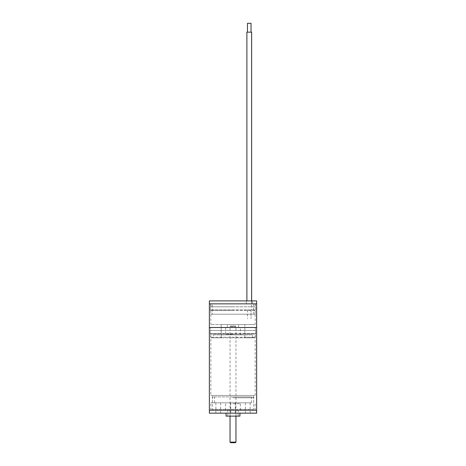 <?xml version="1.0" encoding="UTF-8"?>
<svg xmlns="http://www.w3.org/2000/svg" width="466" height="466" viewBox="0 0 466 466"><rect width="100%" height="100%" fill="white"/><g stroke="black" fill="none" stroke-linecap="round" stroke-linejoin="round"><path stroke-width="0.35" stroke-dasharray="2.33 1.75" d="M211.436 410.202L212.321 409.317L212.321 395.436L253.679 395.436L253.679 409.317L212.321 409.317L253.679 409.317L254.564 410.202L211.436 410.202L254.564 410.202M213.352 337.827L233 337.827L211.284 337.827L221.181 337.827L213.352 337.827L213.352 334.873L221.181 334.873L221.181 324.534L255.158 324.534L210.842 324.534L221.181 324.534L221.181 330.446L210.696 330.446L210.696 327.487L255.304 327.487L209.368 327.487L256.632 327.487L210.696 327.487L210.696 330.446L255.304 330.446L255.304 327.487L255.304 330.446L210.696 330.446L255.304 330.446L244.819 330.446L244.819 337.238L255.304 337.238L255.304 333.988L244.819 333.988M210.399 333.988L255.601 333.988L210.399 333.988L210.399 330.446L255.601 330.446L210.399 330.446L255.601 330.446L244.819 330.446L244.819 324.534L244.819 337.827L254.716 337.827L233 337.827L252.648 337.827L244.819 337.827L244.819 337.238M255.601 333.988L255.601 330.446L255.601 333.545L244.819 333.545M210.842 395.436L255.158 395.436L210.842 395.436L210.842 333.988L255.158 333.988L210.842 333.988M255.158 395.436L255.158 333.988M253.679 395.436L212.321 395.436M256.632 410.202L209.368 410.202L256.632 410.202M233.093 413.161L230.717 413.161L233.093 413.161M218.239 413.161L215.869 413.161L218.239 413.161M218.216 402.822L220.593 402.822L218.216 402.822M232.936 413.161L230.559 413.161L232.936 413.161M247.784 413.161L245.407 413.161L247.784 413.161M247.761 402.822L250.131 402.822L247.761 402.822M233.105 396.91L213.207 396.91L233.105 396.91M232.889 397.795L253.679 397.795L232.889 397.795M232.959 403.707L240.386 403.707L232.959 403.707M232.901 396.91L251.465 396.91L232.901 396.91M232.901 402.822L251.465 402.822L232.901 402.822M233.111 402.822L210.842 402.822L233.111 402.822M256.632 413.161L209.368 413.161M239.943 416.115L226.057 416.115M233.035 413.161L226.057 413.161L233.035 413.161M232.971 410.202L240.386 410.202L232.971 410.202M235.19 326.014L230.635 326.014L235.19 326.014M230.81 442.7L235.19 442.7M233 310.356L210.399 310.356L233 310.356M233 306.809L210.399 306.809L233 306.809M233 303.855L256.632 303.855L233 303.855M213.352 334.873L252.648 334.873L221.181 334.873L221.181 337.827L221.181 337.238L210.696 337.238L255.304 337.238L254.716 337.827M233 334.285L225.614 334.285L233 334.285M221.181 337.238L221.181 333.988L210.696 333.988L255.304 333.988L255.601 333.545L210.399 333.545L210.399 330.446L221.181 330.446L221.181 333.545L210.399 333.545L210.696 337.238L211.284 337.827M221.181 333.988L221.181 333.545M233 334.873L240.974 334.873L233 334.873M233 327.487L240.386 327.487L233 327.487M255.158 306.809L210.842 306.809L255.158 306.809L255.158 303.855L210.842 303.855L255.158 303.855M210.842 306.809L210.842 303.855M210.842 314.195L255.158 314.195L210.842 314.195L210.842 310.356L210.399 309.913L255.601 309.913L255.601 306.809L210.399 306.809L255.601 306.809L255.601 310.356M255.158 314.195L255.158 310.356L210.842 310.356L255.158 310.356L255.601 309.913L210.399 309.913L210.399 306.809L210.399 310.356M212.321 314.195L253.679 314.195L212.321 314.195L212.321 303.855L253.679 303.855L212.321 303.855M253.679 314.195L253.679 303.855M252.199 303.855L246.293 303.855L252.199 303.855L252.199 300.902L246.293 300.902L252.199 300.902L252.199 303.855M256.632 300.902L209.368 300.902M246.293 303.855L246.293 300.902L246.293 303.855M251.034 23.3L247.475 23.3M251.628 32.16L246.898 32.16L246.887 300.902M230.262 326.602L235.953 326.602L230.262 326.602M235.953 442.112L230.047 442.112M235.441 402.822L235.441 413.161M220.593 402.822L220.593 413.161M235.283 402.822L235.283 413.161M250.131 402.822L250.131 413.161M213.207 396.91L212.321 397.795L212.321 402.822M240.386 410.202L240.386 403.707L241.272 402.822M251.465 402.822L251.465 396.91M210.842 410.202L210.842 402.822M238.173 416.115L238.173 410.202M225.614 410.202L225.614 403.707L224.729 402.822M227.827 416.115L227.827 410.202M255.158 410.202L255.158 402.822M253.679 402.822L253.679 397.795L252.793 396.91M214.535 402.822L214.535 396.91M245.407 402.822L245.407 413.161M230.559 402.822L230.559 413.161M215.869 402.822L215.869 413.161M230.717 402.822L230.717 413.161M230.047 416.115L230.047 326.602L230.635 326.014M235.953 416.115L235.953 326.602L235.365 326.014M210.842 310.356L210.842 324.534M210.696 303.855L210.696 306.809M225.614 327.487L225.614 334.285L225.026 334.873M252.648 337.827L252.648 334.873M227.385 327.487L227.385 324.534M238.615 327.487L238.615 324.534M240.974 334.873L240.386 334.285L240.386 327.487M255.304 303.855L255.304 306.809M255.158 310.356L255.158 324.534M247.475 309.849L247.475 318.709M251.611 300.902L251.611 309.849M251.023 309.849L251.023 318.709L251.034 309.849M247.493 309.849L247.493 318.709M247.493 32.16L247.493 23.3M251.628 300.902L251.628 309.849"/><path stroke-width="0.7" d="M209.368 410.202L256.632 410.202L256.632 303.855L209.368 303.855L256.632 303.855L256.632 300.902L209.368 300.902L209.368 327.487L256.632 327.487L209.368 327.487L209.368 410.202L256.632 410.202L256.632 413.161L209.368 413.161L209.368 410.202M226.057 413.161L226.057 416.115L239.943 416.115L239.943 413.161M230.81 442.7L235.19 442.7M247.475 32.16L247.475 23.3L251.034 23.3L251.023 32.16L251.034 23.3M246.887 300.902L246.887 32.16L251.628 32.16L251.628 300.902M230.635 442.7L230.047 442.112L235.953 442.112L235.953 416.115M230.047 442.112L230.047 416.115M235.953 442.112L235.365 442.7M251.611 32.16L251.611 300.902"/></g></svg>
